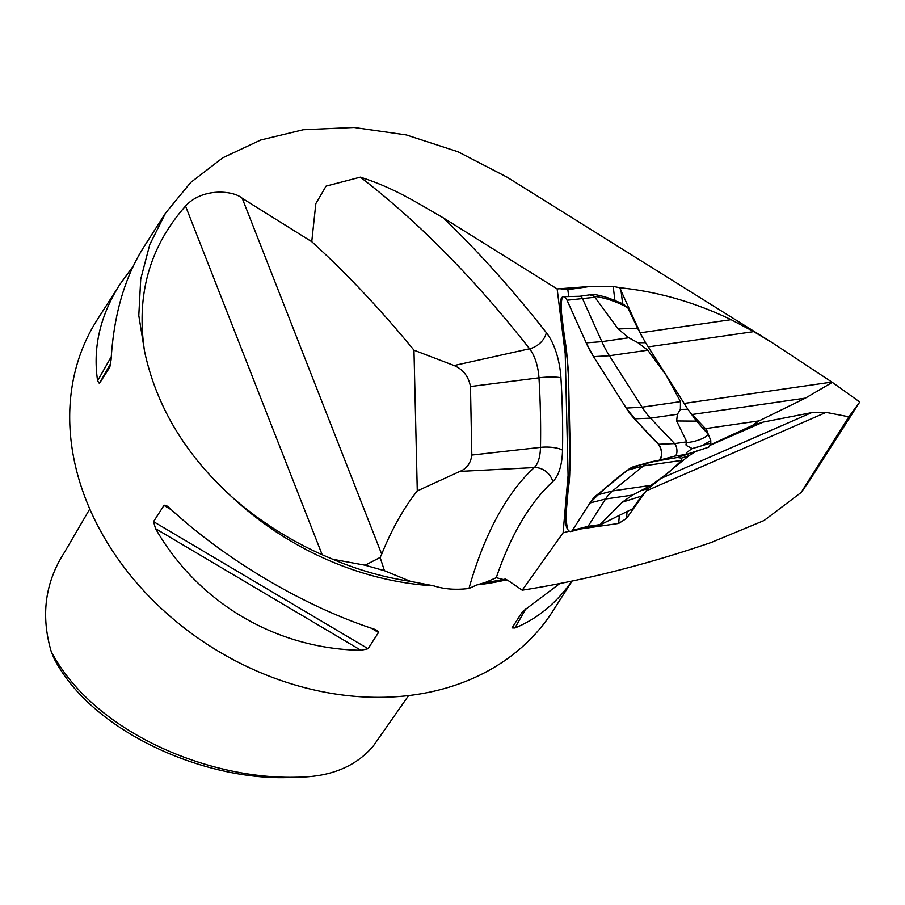 <?xml version="1.0" encoding="UTF-8"?>
<svg xmlns="http://www.w3.org/2000/svg" width="905" height="905" viewBox="0 0 905 905"><rect width="100%" height="100%" fill="white"/><g stroke="black" fill="none" stroke-linecap="round" stroke-linejoin="round"><path stroke-width="1.36" d="M642.55 337.791A88.69 39.899 81.8 0 1 640.186 332.825L619.654 287.722C657.686 291.591 694.825 302.247 731.093 319.68L753.729 331.626L772.621 342.938L832.329 382.363L859.75 402.001L848.867 416.809L801.106 492.512L764.058 520.533L711.273 542.457C646.532 564.652 583.51 580.569 522.219 590.196L563.091 532.841L569.268 531.156M709.803 445.068L752.394 425.463L759.103 420.87L805.416 398.121L832.329 382.363M805.416 398.121L692.099 414.513A88.69 39.899 81.8 0 1 688.694 410.587M752.394 425.463L763.345 422.058L811.649 412.635L826.107 412.375L848.867 416.809M826.107 412.375L646.068 490.996L646.996 489.729M580.795 528.927L618.658 523.452L626.486 518.475L646.068 490.996M692.099 414.513L705.47 428.631A9.729 4.378 81.8 0 1 708.23 434.343M322.18 554.754C288.797 539.832 258.592 520.466 231.59 496.63A270.391 214.225 32.6 0 0 433.733 585.852L410.565 581.383A272.891 216.216 -147.4 0 1 358.663 569.007A272.891 216.216 -147.4 0 1 332.769 559.267L322.18 554.754L185.536 206.069C202.369 187.482 233.332 190.378 242.223 198.286L311.75 241.692L315.834 203.636L326.06 186.125L360.348 177.142C395.553 188.376 418.483 203.761 443.111 217.743A1638.186 736.93 81.8 0 1 546.326 332.621A48.304 21.731 81.8 0 1 560.93 377.815A448.473 201.747 81.8 0 1 562.514 450.147A48.304 21.731 81.8 0 1 552.842 481.551A416.764 187.482 -98.2 0 0 496.279 577.707L485.352 582.458L477.127 584.845A270.391 214.225 32.6 0 0 506.834 579.754M505.42 579.03A272.891 216.216 -147.4 0 1 485.352 582.458M496.279 577.707L508.667 580.897L522.219 590.196M589.822 286.489L567.842 289.668L559.901 288.729L589.822 286.489L613.171 286.387L619.654 287.722M772.519 342.871L507.049 177.142L457.941 151.746L406.277 134.936L353.957 127.469L303.266 129.754L260.731 140.004L222.777 157.787L190.717 182.459L165.581 213.048L149.766 244.576L140.728 279.113L138.793 315.506L144.596 351.502C135.954 295.143 149.597 246.669 185.536 206.069M559.901 288.729L557.152 288.933L443.111 217.743M859.75 402.001L808.437 482.263L801.106 492.524M410.565 581.383L384.444 570.716L365.134 565.229L332.769 559.267M408.574 695.606L373.38 745.901C355.857 766.682 330.257 777.112 296.591 777.214C208.863 779.68 93.973 732.665 51.257 651.634C40.691 615.649 45.012 582.684 64.221 552.763L89.787 508.949M51.257 651.634L54.13 658.636C92.389 732.541 205.186 780.732 289.046 777.531L296.591 777.214M144.596 351.502C156.373 406.311 185.378 454.695 231.59 496.63M571.903 581.315L552.797 611.158A270.391 214.225 -147.4 0 1 209.587 645.842A270.391 214.225 -147.4 0 1 97.321 319.646L119.867 284.43L133.227 266.127M433.733 585.852C444.219 589.223 455.973 590.083 468.982 588.465L477.127 584.845M165.558 213.037L143.805 247.031C124.664 277.371 113.759 314.94 111.089 359.771L109.799 367.238L99.392 383.482L97.616 380.824C92.638 347.95 100.048 315.811 119.867 284.43M571.722 581.349C556.36 603.183 537.423 618.737 514.934 628.013L512.072 627.912L522.468 611.667L559.369 583.861M155.547 528.644L153.545 521.642L164.122 505.194L166.463 505.59L169.02 507.581C225.334 559.776 303.356 605.988 374.387 629.224L377.589 630.661L378.494 632.493L368.097 648.738L360.914 650.288C275.901 648.874 197.89 602.662 155.547 528.644L360.914 650.288M384.444 570.716L380.123 557.469L365.134 565.229M557.152 288.933L565.218 353.731L568.08 475.351L563.091 532.841M470.476 386.548L471.822 455.068L540.489 447.375A431.244 193.987 -98.2 0 0 538.973 377.826L470.476 386.548C468.541 376.39 463.089 369.387 454.106 365.53L529.572 348.764A1620.946 729.181 -98.2 0 0 360.348 177.142M311.75 241.692A1611.296 724.837 81.8 0 1 413.97 350.178L454.106 365.53M468.982 588.465A434.004 195.231 81.8 0 1 534.267 467.58L459.955 471.392C466.799 468.598 470.758 463.156 471.822 455.068M459.955 471.392L417.284 490.929A443.654 199.575 -98.2 0 0 381.695 554.165L380.123 557.469M417.284 490.929L413.97 350.178M567.842 289.668L568.702 296.569M569.426 475.238L568.08 475.351M565.218 353.731L566.53 353.572M597.074 525.816L599.551 525.194L622.244 502.218L632.493 495.092L650.978 485.363L668.659 472.534L681.872 460.362L681.533 458.122L677.494 457.5L687.427 454.072L686.228 453.665L686.352 452.783L692.167 448.552L686.171 445.418L686.001 444.072L687.155 442.613L676.635 420.961L677.415 414.264L680.379 409.399L680.492 401.639L666.385 375.586L647.788 350.19L638.036 342.757L628.794 337.757L618.16 328.968L594.166 296.297L590.637 295.098L594.212 294.43A115.376 99.539 -129 0 1 609.303 298.299L620.807 302.96L627.787 307.677C616.644 301.625 605.445 297.835 594.166 296.297M579.732 296.286A6.72 3.02 81.8 0 1 579.89 296.274A6.72 3.02 81.8 0 1 582.696 299.001L601.87 341.649A88.452 39.797 -98.2 0 0 609.393 355.733L642.086 407.193A88.452 39.797 -98.2 0 0 650.503 418.155L674.61 443.608A6.72 3.02 81.8 0 1 676.951 450.724A6.72 3.02 81.8 0 1 674.926 456.063A6.72 3.02 81.8 0 1 674.904 456.075L658.998 460.317A8.654 3.892 81.8 0 1 658.964 460.328L635.593 466.041A86.529 38.926 -98.2 0 0 635.231 466.143A86.529 38.926 -98.2 0 0 627.708 470.08L596.814 495.08A86.529 38.926 -98.2 0 0 589.97 502.965L572.446 530.353A8.654 3.892 81.8 0 1 571.01 531.529A8.654 3.892 81.8 0 1 566.994 528.113A8.654 3.892 81.8 0 1 565.58 519.549L569.777 471.2A86.529 38.926 -98.2 0 0 570.297 453.382L568.498 376.921A86.529 38.926 -98.2 0 0 567.118 358.301L560.534 305.471A8.654 3.892 81.8 0 1 563.408 296.704A8.654 3.892 81.8 0 1 567.028 300.222L586.202 342.859A86.529 38.926 -98.2 0 0 593.556 356.649L626.249 408.098A86.529 38.926 -98.2 0 0 634.484 418.823L658.58 444.276A8.654 3.892 81.8 0 1 661.6 453.439A8.654 3.892 81.8 0 1 658.998 460.317L674.904 456.075L686.499 454.401M648.15 462.975A88.452 39.797 -98.2 0 0 643.478 465.917L612.572 490.917A88.452 39.797 -98.2 0 0 605.581 498.983L588.046 526.359A6.72 3.02 81.8 0 1 586.938 527.287A6.72 3.02 81.8 0 1 586.779 527.31M655.107 461.279L677.494 457.5M687.155 442.613C696.692 441.402 703.785 438.721 708.434 434.57L696.601 421.13L687.879 409.298L645.548 342.69L637.573 328.244L627.787 307.677M708.434 434.57L710.753 440.497L710.81 443.077L708.728 447.172L687.427 454.072M681.08 456.358L708.728 447.172M599.551 525.194L632.516 508.848L641.521 496.098L648.964 488.067L688.976 455.69L695.821 451.482M620.796 302.926L624.563 304.883M692.167 448.552A115.376 26.686 -1.3 0 0 702.789 445.396L710.81 443.077M702.789 445.396L710.753 440.497M593.556 356.649L626.249 408.098C636.781 421.492 647.561 433.552 658.58 444.276C662.403 451.165 662.528 456.516 658.964 460.328C648.274 462.002 637.855 465.249 627.708 470.08C614.665 479.526 602.085 490.499 589.97 502.965L572.446 530.353C571.032 532.242 569.449 531.936 567.718 529.459C562.955 509.108 569.754 490.601 569.777 471.2L568.498 376.921L567.118 358.301C566.179 338.504 558.362 313.922 562.254 297.157C563.906 296.093 565.501 297.112 567.028 300.222L586.202 342.859L593.556 356.649L609.393 355.733L647.788 350.19M640.186 332.825L731.093 319.68M684.225 403.426L831.899 382.08M753.729 331.626L648.274 346.875M661.894 478.044L811.649 412.635M763.345 422.058L709.554 445.554M696.465 451.267L693.558 452.534M759.103 420.87L705.47 428.631M802.871 489.967A416.402 329.906 32.6 0 0 808.437 482.263M525.862 608.68L514.934 628.013M368.097 648.738L153.545 521.642M378.494 632.493L371.186 628.161M171.577 509.922L163.941 505.397M97.616 380.824L111.281 356.638M99.392 383.482L110.783 363.335M562.514 450.147A17.308 5.283 -178.9 0 0 540.489 447.375A31.064 13.971 -98.2 0 1 534.267 467.58A17.308 14.774 -132.4 0 1 552.842 481.551M546.326 332.621A17.308 12.172 -38.2 0 1 529.572 348.764A31.064 13.971 -98.2 0 1 538.973 377.826A17.308 2.806 176.5 0 1 560.93 377.815M242.223 198.286L381.695 554.165M627.052 512.015L626.486 518.475M620.943 290.03L622.663 303.865M614.914 300.392L613.171 286.387M618.658 523.452L619.292 516.189M594.302 297.326L567.028 300.222M599.653 524.685L588.046 526.359L572.446 530.353M686.205 441.934L674.61 443.608L658.58 444.276M681.872 460.362L643.478 465.917L627.708 470.08M677.415 414.264L650.503 418.155L634.484 418.823M680.492 401.639L642.086 407.193L626.249 408.098M628.794 337.757L601.87 341.649L586.202 342.859M632.493 495.092L605.581 498.983L589.97 502.965M650.978 485.363L612.572 490.917L596.814 495.08M618.16 328.968L637.573 328.244M638.036 342.757L645.548 342.69M687.879 409.298L680.379 409.399M696.601 421.13L676.635 420.961M648.964 488.067L641.509 490.51M641.521 496.098L622.244 502.218M681.533 458.122L688.976 455.69M411.628 581.519L412.205 581.61M579.811 296.274L591.531 294.589M586.859 527.298L596.904 525.85M586.938 527.287L571.01 531.529M579.89 296.274L563.408 296.704"/></g></svg>
